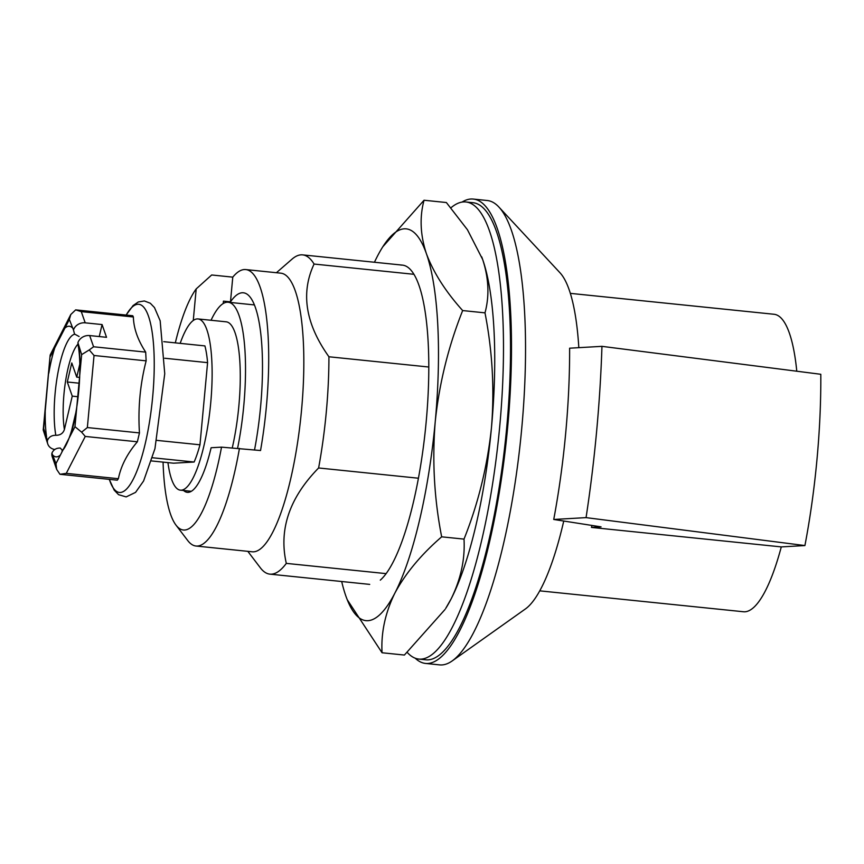 <?xml version="1.0" encoding="UTF-8"?>
<svg xmlns="http://www.w3.org/2000/svg" width="864" height="864" viewBox="0 0 864 864"><rect width="100%" height="100%" fill="white"/><g stroke="black" fill="none" stroke-linecap="round" stroke-linejoin="round"><path stroke-width="1.3" d="M428.771 367.016L328.925 356.767C305.489 323.881 300.542 292.972 314.075 264.049A160.466 39.604 -84.1 0 0 302.638 254.88A160.466 39.604 -84.1 0 0 292.064 259.114L276.415 272.722M413.921 274.298L314.075 264.049M254.534 449.917A116.705 28.804 95.9 0 0 243.324 292.788A116.705 28.804 95.9 0 0 230.483 301.86L232.772 277.139A140.044 34.56 95.9 0 1 245.711 269.568A140.044 34.56 95.9 0 1 260.539 450.533L221.53 447.142L211.118 447.736A87.523 21.6 -84.1 0 1 187.315 492.34A87.523 21.6 -84.1 0 1 183.557 490.482M193.266 320.468L196.193 288.911A125.453 30.964 -84.1 0 0 175.316 342.868M163.069 462.121A125.453 30.964 -84.1 0 0 176.018 525.15A125.453 30.964 -84.1 0 0 221.53 447.142M196.193 288.911L211.68 274.979L232.772 277.139M176.018 525.15L187.726 540.529A140.044 34.56 -84.1 0 0 196.02 546.026A140.044 34.56 -84.1 0 0 197.392 546.059A140.044 34.56 -84.1 0 0 239.447 448.362M415.217 658.206A233.399 57.607 -84.1 0 0 425.542 663.433A233.399 57.607 -84.1 0 0 427.831 663.487A233.399 57.607 -84.1 0 0 507.146 432.529A233.399 57.607 -84.1 0 0 473.213 199.066A233.399 57.607 -84.1 0 0 462.035 202.09M407.279 652.46A229.759 56.711 -84.1 0 0 418.889 659.081L425.92 659.804A229.759 56.711 -84.1 0 0 428.166 659.858A229.759 56.711 -84.1 0 0 506.239 432.518A229.759 56.711 -84.1 0 0 472.835 202.694L465.804 201.971A229.759 56.711 -84.1 0 0 450.911 207.824M425.542 663.433L439.603 664.88A233.399 57.607 -84.1 0 0 441.893 664.934A233.399 57.607 -84.1 0 0 452.261 660.874A233.399 57.607 -84.1 0 0 520.744 438.577A233.399 57.607 -84.1 0 0 498.852 207.004A233.399 57.607 -84.1 0 0 487.274 200.513L473.213 199.066M418.889 659.081A229.759 56.711 -84.1 0 0 421.135 659.135A229.759 56.711 -84.1 0 0 499.208 431.795A229.759 56.711 -84.1 0 0 465.804 201.971M386.143 573.631L286.308 563.382A160.466 39.604 -84.1 0 1 269.87 574.139L369.716 584.388M247.817 551.34L260.377 567.842A160.466 39.604 -84.1 0 0 269.87 574.139M418.446 478.224L318.611 467.975A160.466 39.604 -84.1 0 0 328.925 356.767M318.611 467.975C289.397 497.794 278.629 529.6 286.308 563.382M196.02 546.026L252.266 551.794A140.044 34.56 -84.1 0 0 253.638 551.826A140.044 34.56 -84.1 0 0 298.652 435.175A140.044 34.56 -84.1 0 0 290.844 281.178A140.044 34.56 -84.1 0 0 280.865 273.175L245.711 269.568M230.483 301.86L223.452 301.136L223.225 303.502M452.261 660.874L525.474 608.904A172.865 42.671 -84.1 0 0 563.749 521.014M578.826 347.674A172.865 42.671 -84.1 0 0 559.98 272.765L498.852 207.004M781.294 546.901L804.913 545.562L586.062 517.622L553.738 519.469L601.052 526.867L591.451 527.418L781.294 546.901A149.526 36.904 95.9 0 1 744.952 611.788A149.526 36.904 95.9 0 1 743.483 611.755L539.784 590.846M164.754 358.247L207.587 362.642L199.962 444.798A71.474 17.647 -84.1 0 1 194.13 462.024L152.485 457.747M199.962 444.798L156.881 440.381M804.913 545.562A233.399 57.607 -84.1 0 0 820.8 374.285L601.949 346.345A364.694 90.007 -84.1 0 1 586.062 517.622M570.316 293.36L774.014 314.269A149.526 36.904 95.9 0 1 796.781 371.207M553.738 519.469A240.7 59.411 -84.1 0 0 569.624 348.192L601.949 346.345M591.451 527.418A149.526 36.904 -84.1 0 0 591.98 525.431M194.13 462.024L173.545 463.19L151.524 460.933M207.587 362.642A71.474 17.647 -84.1 0 0 204.908 345.902L163.76 341.68M237.6 448.243A105.764 26.104 -84.1 0 0 228.15 302.227A105.764 26.104 -84.1 0 0 211.043 320.274M232.265 447.876A86.065 21.244 -84.1 0 0 226.13 321.818L198.007 318.935A86.065 21.244 -84.1 0 0 180.176 343.364M167.94 462.618A86.065 21.244 -84.1 0 0 180.436 490.169A86.065 21.244 -84.1 0 0 181.278 490.19A86.065 21.244 -84.1 0 0 210.524 405.022A86.065 21.244 -84.1 0 0 198.007 318.935M75.643 413.413L71.572 430.704M99.252 336.55L102.071 324.562L85.201 322.834L81.281 311.634L75.654 309.874L132.743 315.738L133.38 316.98C133.672 328.298 137.776 340.016 145.681 352.123L146.146 360.85C140.108 384.35 137.884 408.37 139.46 432.918L137.365 441.785C127.224 453.708 120.895 466.009 118.379 478.71L117.288 480.19L59.951 474.293L56.657 469.379L52.261 456.808A10.206 8.759 -19.3 0 1 51.916 453.168C53.438 449.68 56.225 447.973 60.286 448.049A58.352 14.407 -84.1 0 0 62.791 450.101M77.933 344.164A51.052 12.604 -84.1 0 0 64.4 429.494C63.104 433.382 60.253 435.316 55.825 435.305C51.764 435.229 48.978 436.936 47.455 440.435A10.206 8.759 160.7 0 0 47.801 444.074A10.206 8.759 160.7 0 0 54.788 449.496M85.201 322.834A10.206 8.759 160.7 0 0 73.472 329.951L69.347 319.486L70.772 314.539L75.654 309.874M47.455 440.435L43.675 428.479L43.211 430.002L47.801 444.074M56.657 469.379L55.976 463.622L51.916 453.168M59.951 474.293L66.28 473.364L85.255 436.439L81.616 432.162L74.963 426.697L55.976 463.622M43.675 428.479L50.166 355.039L70.772 314.539M81.616 432.162L87.35 427.561L139.46 432.918M146.146 360.85L94.036 355.493L89.24 349.931L93.582 346.766L89.662 335.567L106.531 337.306L102.071 324.562M64.4 429.494L72.252 396.133L67.295 381.985L71.777 362.966L76.734 377.125L79.801 364.1M78.16 396.749L72.252 396.133M89.24 349.931L81.648 354.629L77.933 342.695A10.206 8.759 -19.3 0 1 89.662 335.567M81.648 354.629L74.963 426.697M50.36 356.422L69.347 319.486M79.38 383.227L67.295 381.985M76.734 377.125L79.682 377.428M77.933 342.695L77.987 344.498C81.81 363.215 79.553 401.134 72.846 426.092C66.604 449.658 60.545 452.088 62.273 450.544M79.099 336.517L74.52 334.022L73.472 329.951M374.447 262.256A196.938 48.611 95.9 0 1 377.287 256.468A196.938 48.611 95.9 0 1 382.817 246.758L424.04 200.243C419.483 217.134 420.271 234.943 426.395 253.66C433.436 272.516 445.522 291.481 462.661 310.565C448.34 346.55 439.182 383.681 435.208 421.956A196.938 48.611 95.9 0 1 394.913 593.05C385.204 612.868 380.927 632.761 382.061 652.763L347.209 599.659M382.817 246.758A196.938 48.611 95.9 0 1 426.395 253.66A196.938 48.611 95.9 0 1 435.208 421.956C432.108 460.793 434.257 499.09 441.666 536.825C421.081 554.634 405.497 573.383 394.913 593.05A196.938 48.611 95.9 0 1 346.723 598.374A196.938 48.611 95.9 0 1 345.794 595.858A196.938 48.611 95.9 0 1 341.68 581.504M424.04 200.243L446.375 202.532L467.446 229.748L482.641 259.438A196.938 48.611 95.9 0 1 491.454 427.734C487.361 466.474 478.213 503.604 464.011 539.114L441.666 536.825M462.661 310.565L484.996 312.854C489.553 295.963 488.765 278.154 482.641 259.438A196.938 48.611 95.9 0 0 481.723 256.91L481.702 256.846M484.996 312.854C492.437 351.086 494.586 389.372 491.454 427.734A196.938 48.611 95.9 0 1 451.159 598.828A196.938 48.611 95.9 0 1 445.63 608.537L451.159 598.828C460.868 579.02 465.145 559.116 464.011 539.114M382.061 652.763L404.395 655.052L445.025 609.476M400.907 265.097A160.466 39.604 95.9 0 1 411.977 271.426A160.466 39.604 95.9 0 1 425.498 428.803A160.466 39.604 95.9 0 1 380.29 580.144M74.704 334.26A58.352 14.407 -84.1 0 0 57.996 372.47A58.352 14.407 -84.1 0 0 55.825 435.305M118.379 478.71L66.28 473.364M137.365 441.785L85.255 436.439M94.036 355.493L87.35 427.561M145.681 352.123L93.582 346.766M133.38 316.98L81.281 311.634M80.093 371.412A65.642 16.2 -84.1 0 0 78.786 346.453M72.209 327.672A65.642 16.2 -84.1 0 0 64.93 328.082M53.114 455.447A65.642 16.2 -84.1 0 0 60.394 455.026M54.778 347.825A65.642 16.2 -84.1 0 0 48.805 373.194M45.23 411.707A65.642 16.2 -84.1 0 0 46.537 436.666M70.535 435.294A65.642 16.2 -84.1 0 0 76.518 409.925M109.328 479.369A94.576 23.339 -84.1 0 0 120.344 492.469A94.576 23.339 -84.1 0 0 152.917 394.081A94.576 23.339 -84.1 0 0 136.307 304.549A94.576 23.339 -84.1 0 0 126.187 315.058M302.638 254.88L402.484 265.129M228.15 302.227L254.318 304.916M180.436 490.169L191.376 491.292M43.211 430.002L50.166 355.039M126.133 315.058L133.067 305.586L138.294 301.968L144.385 300.964L150.304 303.242L154.483 307.584L160.164 320.782L164.743 373.723L154.948 448.675L143.597 480.978L135.572 492.372L126.155 496.908L118.573 494.683L114.21 490.169L109.264 479.358"/></g></svg>
